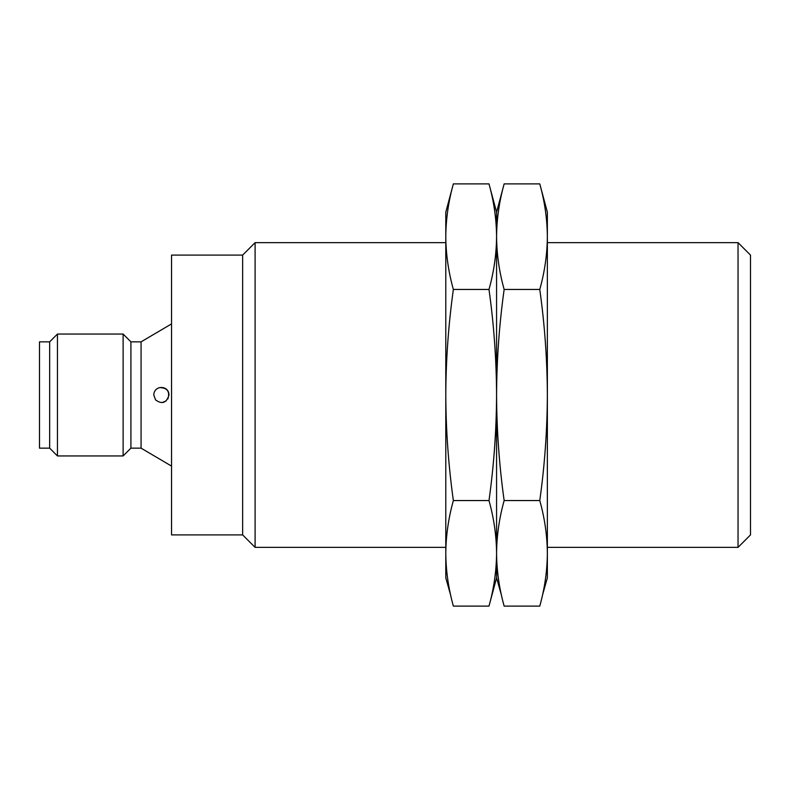 <?xml version="1.0" encoding="UTF-8"?>
<svg xmlns="http://www.w3.org/2000/svg" width="790" height="790" viewBox="0 0 790 790"><rect width="100%" height="100%" fill="white"/><g stroke="black" fill="none" stroke-linecap="round" stroke-linejoin="round"><path stroke-width="1.19" d="M242.639 534.899L242.639 255.101L171.539 255.101L171.539 534.899L242.639 534.899L255.101 547.361L445.787 547.361M750.5 255.101L750.5 534.899L738.038 547.361L738.038 242.639L750.5 255.101M242.639 255.101L255.101 242.639L255.101 547.361M155.571 399.918L153.774 395C154.08 384.858 168.951 385.105 169.001 395C166.562 402.959 162.088 404.599 155.571 399.918M141.074 341.843L130.913 341.843L130.913 448.157L141.074 448.157L141.074 341.843L171.539 323.9M161.97 402.594L166.236 400.876M141.074 448.157L171.539 466.1M130.913 448.157L123.122 455.939L123.122 334.061L130.913 341.843M49.661 448.157L49.661 341.843L39.5 341.843L39.5 448.157L49.661 448.157L57.443 455.939L57.443 334.061L123.122 334.061M167.875 398.99C170.117 391.593 167.371 387.791 159.629 387.584M450.764 595.591L445.787 577.826L445.787 212.174L453.361 183.892L488.99 183.892C493.888 201.391 496.416 218.988 496.574 236.664C496.416 254.341 493.888 271.938 488.99 289.446C493.888 324.463 496.416 359.647 496.574 395C496.416 430.353 493.888 465.537 488.99 500.554L453.361 500.554C448.473 465.537 445.945 430.353 445.787 395C445.945 359.647 448.473 324.463 453.361 289.446C448.473 271.938 445.945 254.341 445.787 236.664C445.945 218.988 448.473 201.391 453.361 183.892M488.99 500.554C493.888 518.062 496.416 535.66 496.574 553.336C496.416 571.012 493.888 588.609 488.99 606.108L453.361 606.108C448.473 588.609 445.945 571.012 445.787 553.336C445.945 535.66 448.473 518.062 453.361 500.554M453.361 289.446L488.99 289.446M501.551 595.591L496.574 577.826L496.574 553.336L496.574 577.826L488.99 606.108C493.888 588.609 496.416 571.012 496.574 553.336L496.574 212.174L488.99 183.892M539.777 500.554C544.675 518.062 547.203 535.66 547.361 553.336C547.203 571.012 544.675 588.609 539.777 606.108L504.148 606.108C499.26 588.609 496.732 571.012 496.574 553.336L496.574 212.174L504.148 183.892L539.777 183.892C544.675 201.391 547.203 218.988 547.361 236.664C547.203 254.341 544.675 271.938 539.777 289.446C544.675 324.463 547.203 359.647 547.361 395C547.203 430.353 544.675 465.537 539.777 500.554L504.148 500.554C499.26 465.537 496.732 430.353 496.574 395C496.732 359.647 499.26 324.463 504.148 289.446C499.26 271.938 496.732 254.341 496.574 236.664C496.732 218.988 499.26 201.391 504.148 183.892M496.574 553.336C496.732 535.66 499.26 518.062 504.148 500.554M504.148 289.446L539.777 289.446M539.777 183.892L547.361 212.174L547.361 577.826L542.375 595.591M547.361 547.361L738.038 547.361M255.101 242.639L445.787 242.639M547.361 242.639L738.038 242.639M57.443 455.939L123.122 455.939M49.661 341.843L57.443 334.061"/></g></svg>
